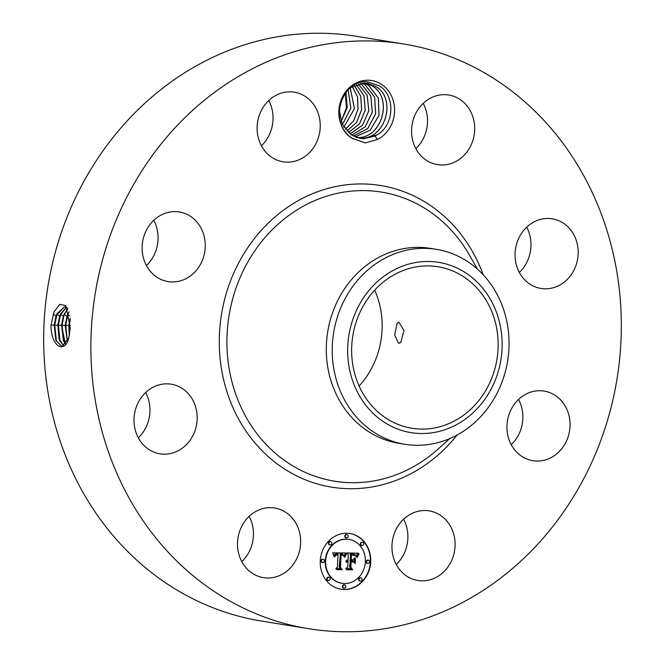 <?xml version="1.0" encoding="UTF-8"?>
<svg xmlns="http://www.w3.org/2000/svg" width="665" height="665" viewBox="0 0 665 665"><rect width="100%" height="100%" fill="white"/><g stroke="black" fill="none" stroke-linecap="round" stroke-linejoin="round"><path stroke-width="1" d="M308.627 628.699L261.42 621.035A296.199 264.379 -80.8 0 1 83.125 182.767A296.199 264.379 -80.8 0 1 356.374 36.301L403.58 43.965A296.199 264.379 -80.8 0 1 581.875 482.233A296.199 264.379 -80.8 0 1 308.627 628.699A296.199 264.379 -80.8 0 1 130.323 190.431A296.199 264.379 -80.8 0 1 403.58 43.965M249.142 516.364A35.262 31.471 -80.8 0 1 241.786 561.634M374.686 290.148A81.803 73.017 -80.8 0 1 371.253 368.967A81.803 73.017 -80.8 0 1 359.117 386.024M145.66 392.558A35.262 31.471 -80.8 0 1 149.11 402.009A35.262 31.471 -80.8 0 1 138.312 437.819M153.781 220.306A35.262 31.471 -80.8 0 1 153.382 256.474A35.262 31.471 -80.8 0 1 146.433 265.576M268.751 100.523A35.262 31.471 -80.8 0 1 261.403 145.785M423.214 103.366A35.262 31.471 -80.8 0 1 415.858 148.636M526.688 227.181A35.262 31.471 -80.8 0 1 530.138 236.64A35.262 31.471 -80.8 0 1 519.34 272.442M518.567 399.424A35.262 31.471 -80.8 0 1 518.168 435.6A35.262 31.471 -80.8 0 1 511.219 444.694M403.597 519.215A35.262 31.471 -80.8 0 1 396.249 564.477M50.997 326.573L51.097 324.927L50.997 326.573C51.521 347.429 65.195 353.946 68.877 337.479L70.232 328.045L65.868 305.634L59.734 304.354L53.956 311.968L51.08 324.936L53.981 311.893M68.736 337.995L68.877 337.479M353.173 138.977A31.155 27.805 -80.8 0 1 352.076 138.295L365.226 142.925L377.604 139.434L375.035 136.067A27.772 24.788 -80.8 0 0 377.038 134.912C394.146 125.66 395.816 95.926 379.491 85.885L367.421 81.812C341.344 78.778 327.762 123.698 352.076 138.27A31.155 27.805 -80.8 0 1 342.965 95.935A31.155 27.805 -80.8 0 1 381.361 84.264A31.155 27.805 -80.8 0 1 394.536 112.51A31.155 27.805 -80.8 0 1 377.604 139.434M285.642 512.25A35.262 31.471 -80.8 0 1 298.552 554.236A35.262 31.471 -80.8 0 1 263.415 577.636A35.262 31.471 -80.8 0 1 252.492 573.413A35.262 31.471 -80.8 0 1 239.583 531.426A35.262 31.471 -80.8 0 1 274.72 508.027A35.262 31.471 -80.8 0 1 285.642 512.25M134.862 428.36A35.262 31.471 -80.8 0 1 171.238 384.212A35.262 31.471 -80.8 0 1 196.316 409.682A35.262 31.471 -80.8 0 1 159.941 453.829A35.262 31.471 -80.8 0 1 134.862 428.36M146.832 229.4A35.262 31.471 -80.8 0 1 179.367 211.969A35.262 31.471 -80.8 0 1 200.589 264.138A35.262 31.471 -80.8 0 1 168.062 281.578A35.262 31.471 -80.8 0 1 146.832 229.4M281.386 93.083A35.262 31.471 -80.8 0 1 294.329 92.186A35.262 31.471 -80.8 0 1 320.239 124.796A35.262 31.471 -80.8 0 1 295.967 160.897A35.262 31.471 -80.8 0 1 283.024 161.794A35.262 31.471 -80.8 0 1 257.114 129.185A35.262 31.471 -80.8 0 1 281.386 93.083M459.714 99.251A35.262 31.471 -80.8 0 1 472.624 141.238A35.262 31.471 -80.8 0 1 437.487 164.637A35.262 31.471 -80.8 0 1 426.564 160.415A35.262 31.471 -80.8 0 1 413.655 118.428A35.262 31.471 -80.8 0 1 448.792 95.028A35.262 31.471 -80.8 0 1 459.714 99.251M577.336 244.304A35.262 31.471 -80.8 0 1 540.961 288.452A35.262 31.471 -80.8 0 1 515.89 262.991A35.262 31.471 -80.8 0 1 552.266 218.835A35.262 31.471 -80.8 0 1 577.336 244.304M565.366 443.264A35.262 31.471 -80.8 0 1 532.84 460.695A35.262 31.471 -80.8 0 1 511.618 408.526A35.262 31.471 -80.8 0 1 544.145 391.087A35.262 31.471 -80.8 0 1 565.366 443.264M430.812 579.581A35.262 31.471 -80.8 0 1 417.878 580.487A35.262 31.471 -80.8 0 1 391.959 547.877A35.262 31.471 -80.8 0 1 416.24 511.776A35.262 31.471 -80.8 0 1 429.183 510.87A35.262 31.471 -80.8 0 1 455.093 543.48A35.262 31.471 -80.8 0 1 430.812 579.581M370.713 561.85A28.213 25.179 -80.8 0 1 340.97 589.232A28.213 25.179 -80.8 0 1 320.264 560.919A28.213 25.179 -80.8 0 1 350.014 533.538A28.213 25.179 -80.8 0 1 370.713 561.85M345.285 93.241L346.457 107.639L341.403 121.121M487.262 387.803A81.803 73.017 -80.8 0 1 411.793 428.252A81.803 73.017 -80.8 0 1 362.541 307.205A81.803 73.017 -80.8 0 1 438.011 266.756A81.803 73.017 -80.8 0 1 487.262 387.803M397.088 323.198L398.967 322.242L403.996 330.621L400.729 342.442L398.576 343.398L394.669 335.027L397.088 323.198M67.389 307.937L64.439 306.765L56.018 315.858L54.198 325.193L55.885 340.264L61.887 346.565L68.744 337.961M340.779 589.198A28.213 25.179 99.2 0 0 370.339 561.792A28.213 25.179 99.2 0 0 349.823 533.513M494.536 307.513A86.251 76.982 -80.8 0 1 458.318 423.672A86.251 76.982 -80.8 0 1 355.268 387.496A86.251 76.982 -80.8 0 1 391.486 271.337A86.251 76.982 -80.8 0 1 494.536 307.513M64.48 306.773L56.808 314.005L54.281 325.193L56.051 340.488L61.928 346.565M56.442 341.453L54.754 325.002L57.232 313.049M377.038 134.912L363.431 138.669L360.405 138.387M339.233 109.908L342.242 124.455L351.61 135.028L360.422 138.387L363.797 138.686L375.035 136.067M404.81 444.27L398.884 443.306A98.736 88.129 -80.8 0 1 339.449 297.213A98.736 88.129 -80.8 0 1 430.529 248.394L436.464 249.358A98.736 88.129 -80.8 0 1 500.346 301.037A98.736 88.129 -80.8 0 1 495.899 395.442A98.736 88.129 -80.8 0 1 404.81 444.27A98.736 88.129 -80.8 0 1 340.929 392.591A98.736 88.129 -80.8 0 1 345.376 298.178A98.736 88.129 -80.8 0 1 436.464 249.358M348.859 539.415A22.228 19.842 99.2 0 0 348.676 539.39A22.228 19.842 99.2 0 0 325.235 560.961A22.228 19.842 99.2 0 0 341.552 583.263A22.228 19.842 99.2 0 0 341.735 583.288M346.756 534.535A1.712 1.53 99.2 0 0 344.769 536.148A1.712 1.53 99.2 0 0 346.216 537.885M368.127 560.096A1.712 1.53 99.2 0 0 366.132 561.709A1.712 1.53 99.2 0 0 367.579 563.446M362.359 542.191A1.712 1.53 99.2 0 0 360.372 543.804A1.712 1.53 99.2 0 0 361.81 545.541M344.387 584.826A1.712 1.53 99.2 0 0 342.4 586.447A1.712 1.53 99.2 0 0 343.847 588.176M360.679 577.76A1.712 1.53 99.2 0 0 358.693 579.373A1.712 1.53 99.2 0 0 360.139 581.102M323.024 559.265A1.712 1.53 99.2 0 0 321.029 560.878A1.712 1.53 99.2 0 0 322.475 562.615M330.463 541.601A1.712 1.53 99.2 0 0 328.477 543.222A1.712 1.53 99.2 0 0 329.923 544.951M328.784 577.17A1.712 1.53 99.2 0 0 326.798 578.783A1.712 1.53 99.2 0 0 328.244 580.52M341.045 121.653L347.271 107.589L345.916 92.393M341.029 121.604L347.221 107.58L345.883 92.435M66.234 307.23L59.667 315.991L57.855 325.268L58.994 338.585L63.699 346.058M367.512 83.275L375.866 86.566C397.088 98.661 385.517 140.157 359.848 138.087L358.618 138.021M358.643 138.029L360.214 138.104C385.6 139.941 397.072 98.62 375.916 86.575L367.529 83.283L364.312 83.009L350.322 87.822M325.617 561.019A22.228 19.842 99.2 0 0 341.926 583.321A22.228 19.842 99.2 0 0 365.368 561.75A22.228 19.842 99.2 0 0 349.05 539.448A22.228 19.842 99.2 0 0 325.617 561.019M345.143 536.206A1.712 1.53 99.2 0 0 348.202 536.264A1.712 1.53 99.2 0 0 345.143 536.206M366.515 561.775A1.712 1.53 99.2 0 0 369.565 561.825A1.712 1.53 99.2 0 0 366.515 561.775M360.746 543.87A1.712 1.53 99.2 0 0 363.805 543.928A1.712 1.53 99.2 0 0 360.746 543.87M342.774 586.505A1.712 1.53 99.2 0 0 345.833 586.563A1.712 1.53 99.2 0 0 342.774 586.505M359.067 579.431A1.712 1.53 99.2 0 0 362.126 579.489A1.712 1.53 99.2 0 0 359.067 579.431M324.47 561.002A1.712 1.53 99.2 0 0 321.411 560.944A1.712 1.53 99.2 0 0 324.47 561.002M331.91 543.338A1.712 1.53 99.2 0 0 328.851 543.28A1.712 1.53 99.2 0 0 331.91 543.338M330.231 578.899A1.712 1.53 99.2 0 0 327.172 578.849A1.712 1.53 99.2 0 0 330.231 578.899M66.276 307.247L60.449 314.154L57.938 325.268L59.7 340.472L63.74 346.033M345.8 553.147L344.121 556.663L343.024 554.411L340.372 553.978L339.615 567.303L340.854 568.666L335.808 568.567L337.421 567.162L338.003 554.926L335.941 555.125L334.686 556.829L335.526 555.009L337.895 554.61L338.044 554.003L335.193 554.294L334.096 556.688L332.683 552.848L345.891 552.972L344.387 554.976L344.279 556.214M346.39 553.987L344.786 557.32L345.443 554.951L346.548 553.754L346.033 553.928M343.348 555.499L341.087 554.992L340.497 567.353L342.134 569.697L336.507 569.589L341.544 569.356L340.156 567.445L340.763 554.635L342.774 554.818L343.473 555.508M358.352 553.197L356.365 556.854L354.719 554.477L350.555 554.078L350.28 559.83L350.954 559.847L351.195 554.768L354.162 554.884L355.717 556.106L354.304 555.225L351.453 555.1L351.228 559.847L352.891 559.88L354.753 557.835L354.512 562.981L352.758 560.911L350.231 560.861L349.94 567.062L351.278 568.683L345.867 568.583L347.737 567.021L347.986 561.734L346.266 562.158L348.003 561.401L348.028 560.819L345.808 561.493L346.665 560.271L348.078 559.789L348.319 554.602L346.906 552.989L358.352 553.197M358.834 554.369L356.989 557.694L357.571 555.616L359.15 553.962L358.485 554.311M355.293 563.587L355.26 558.093L355.293 563.587M351.128 561.917L350.887 567.179L352.699 569.888L346.315 569.772L352.093 569.548L350.605 567.32L350.871 561.576L353.389 561.958L350.862 561.867M342.367 124.696L350.821 108.087L348.094 89.883M342.384 124.737L350.871 108.096L348.128 89.85M60.091 341.436L58.412 325.077L60.872 313.198M356.257 137.505C381.776 139.7 393.572 98.104 372.284 85.984L365.7 83.067L372.334 85.984C393.481 98.038 382.009 139.359 356.623 137.522M334.229 555.849L333.805 556.031M334.296 555.607L333.855 555.79M334.37 555.383L333.913 555.541M334.453 555.175L333.988 555.317M334.545 554.984L334.079 555.109M334.653 554.81L334.171 554.918M334.769 554.66L334.279 554.751M334.894 554.519L334.395 554.593M335.035 554.402L334.52 554.46M335.193 554.294L334.661 554.336M335.36 554.203L334.811 554.236M335.542 554.12L334.985 554.136M335.75 554.053L335.168 554.061M335.966 553.995L335.368 553.987M336.191 553.953L335.584 553.937M336.44 553.928L335.817 553.895M336.698 553.912L336.066 553.87M336.98 553.912L336.324 553.854M337.18 553.92L336.598 553.854M337.396 553.928L336.806 553.862M337.604 553.953L337.014 553.87M337.82 553.978L337.23 553.887M338.044 554.003L337.446 553.912M335.941 555.125L335.318 555.208M336.083 555.059L335.559 555.059M336.241 555.009L335.709 555.001M336.415 554.967L335.867 554.951M336.598 554.934L336.033 554.909M336.789 554.918L336.216 554.876M336.997 554.901L336.415 554.851M337.222 554.901L336.623 554.843M338.003 554.926L336.839 554.843M340.854 568.666L335.875 568.517M339.615 567.303L340.472 568.6M340.372 553.978L339.233 567.237M340.571 553.962L339.998 553.912M340.771 553.953L340.197 553.903M340.97 553.945L340.397 553.887M341.17 553.945L340.596 553.887M341.369 553.945L340.796 553.879M341.602 553.953L340.995 553.887M341.827 553.978L341.228 553.895M342.034 554.003L341.453 553.912M342.134 569.697L336.465 569.539M340.164 567.353L341.76 569.639M341.411 554.967L340.871 554.918M341.561 554.967L341.029 554.909M341.785 554.976L341.187 554.909M342.001 555.001L341.411 554.918M346.374 561.227L345.925 561.227M346.548 561.11L346 561.169M346.731 561.011L346.174 561.044M346.914 560.928L346.357 560.944M347.105 560.861L346.54 560.869M347.296 560.819L346.731 560.803M347.496 560.794L346.922 560.761M347.695 560.794L347.122 560.736M347.862 560.803L347.321 560.728M348.028 560.819L347.487 560.745M346.739 562.166L346.282 562.174M346.881 562.058L346.365 562.108M347.03 561.975L346.507 562M347.18 561.892L346.656 561.908M347.338 561.834L346.806 561.834M347.496 561.784L346.955 561.775M347.654 561.759L347.113 561.726M347.82 561.734L347.28 561.692M347.986 561.734L347.438 561.676M351.278 568.683L345.925 568.533M349.94 567.062L350.904 568.625M350.231 560.861L349.566 566.996M352.758 560.911L349.857 560.803M354.354 558.276L354.154 562.557M351.727 555.084L351.178 555.034M351.985 555.076L351.353 555.026M352.217 555.067L351.602 555.009M352.433 555.059L351.843 555.001M352.633 555.059L352.059 555.001M352.891 555.067L352.259 555.001M353.14 555.084L352.517 555.009M353.364 555.092L352.758 555.017M353.581 555.109L352.99 555.034M353.788 555.134L353.206 555.051M353.971 555.159L353.406 555.076M350.28 559.83L350.555 554.078M350.962 554.095L350.172 554.02M352.026 554.128L350.58 554.036M352.658 554.128L351.652 554.07M352.982 554.136L352.284 554.07M353.29 554.161L352.608 554.078M353.581 554.186L352.916 554.095M353.847 554.228L353.206 554.128M356.847 555.707L356.166 556.364M356.93 555.516L356.473 555.641M357.014 555.333L356.556 555.45M357.088 555.175L356.64 555.275M357.238 554.893L356.714 555.109M357.371 554.652L356.856 554.826M357.529 554.386L356.989 554.585M357.62 554.244L357.155 554.327M357.72 554.086L357.246 554.178M357.828 553.928L357.346 554.028M357.936 553.189L357.454 553.87M353.389 561.958L350.862 561.85M352.699 569.888L346.274 569.722M350.605 567.262L352.325 569.83M67.747 308.676L63.316 316.124L61.513 325.343L65.527 344.52M67.772 308.735L63.408 316.124L61.596 325.343L63.35 340.455L65.569 344.47M350.214 87.905L354.47 108.594L343.822 127.239L354.42 108.586L350.181 87.93M63.408 316.124L64.522 313.348M63.74 341.419L62.069 325.152L64.114 314.487L66.966 316.257L65.178 325.418L67.381 341.586M355.143 136.874L370.222 130.215L379.025 115.394L378.393 98.162L368.743 85.403L363.896 83.009L368.693 85.394L378.343 98.146L378.975 115.369L370.189 130.199L355.118 136.865M68.936 312.026L67.057 316.257L65.261 325.418L67.431 341.494M345.318 129.334L353.722 120.714L358.069 109.143L357.537 96.899L352.284 86.467M345.301 129.309L353.68 120.689L358.019 109.143L357.487 96.899L352.25 86.483M67.057 316.257L68.163 313.498M68.911 311.927L66.974 316.257M67.389 341.403L65.735 325.227L67.763 314.628L69.759 315.858M362.009 83.108L365.102 84.812L374.586 97.098L375.625 113.798L367.67 128.586L353.406 136.067M362.034 83.108L365.151 84.821L374.644 97.115L375.675 113.815L367.712 128.611L353.431 136.076M70.074 318.194L68.836 325.493L69.293 335.734M70.091 318.419L68.919 325.493L69.343 335.517M346.872 131.13L356.648 122.302L361.66 109.692L360.787 96.267L354.304 85.344M346.847 131.105L356.606 122.285L361.61 109.692L360.738 96.275L354.279 85.353M69.559 334.362L69.393 325.31L70.191 319.424M360.122 83.383L361.519 84.231L370.821 96.051L372.242 112.202L365.118 126.899L351.727 135.103L365.16 126.924L372.292 112.219L370.879 96.068L361.569 84.239L360.147 83.383M348.46 132.659L359.582 123.798L365.251 110.232L364.004 95.718L356.29 84.472M348.443 132.643L359.541 123.781L365.201 110.232L363.954 95.727L356.257 84.488M350.064 133.964L362.475 125.203L368.801 110.764L367.147 95.253L358.211 83.84L367.196 95.245L368.851 110.764L362.525 125.219L350.089 133.981M457.129 434.985A152.792 136.375 -80.8 0 1 273.697 461.211A152.792 136.375 -80.8 0 1 239.641 261.071A152.792 136.375 -80.8 0 1 367.878 184.13A152.792 136.375 -80.8 0 1 483.156 274.712M51.08 324.936L54.198 325.193M53.109 314.221L56.018 315.858M449.864 438.518L438.085 449.083A146.45 130.722 -80.8 0 1 270.256 448.609A146.45 130.722 -80.8 0 1 246.424 264.512A146.45 130.722 -80.8 0 1 469.548 255.31L477.379 269.059M54.281 325.193L57.855 325.268M56.101 315.858L56.816 314.221L59.667 315.991M59.759 315.991L60.465 314.354L63.316 316.124M57.938 325.268L61.513 325.343M61.596 325.343L65.178 325.418M65.261 325.418L68.836 325.493M68.919 325.493L70.357 325.393"/></g></svg>
